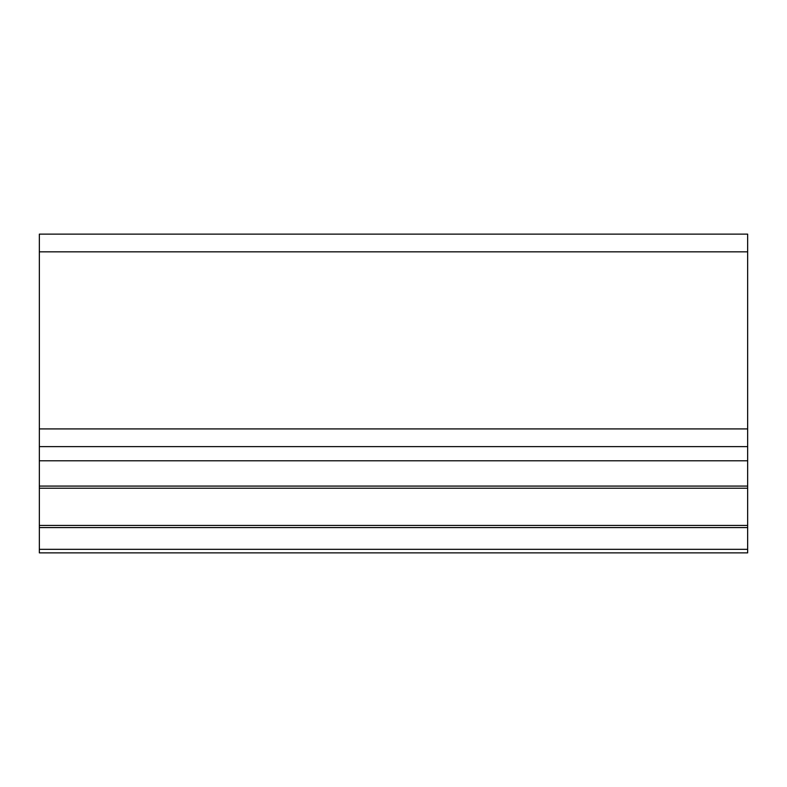 <?xml version="1.0" encoding="UTF-8"?>
<svg xmlns="http://www.w3.org/2000/svg" width="787" height="787" viewBox="0 0 787 787"><rect width="100%" height="100%" fill="white"/><g stroke="black" fill="none" stroke-linecap="round" stroke-linejoin="round"><path stroke-width="1.18" d="M39.35 234.132L747.65 234.132L39.35 234.132L39.35 446.623L747.65 446.623L747.65 552.868L39.35 552.868L39.35 549.326L747.65 549.326M39.35 446.623L39.35 549.326M747.65 234.132L747.65 446.623M39.35 460.788L747.65 460.788M39.35 486.081L747.65 486.081M39.35 527.575L747.65 527.575M39.35 251.84L747.65 251.84M39.35 428.915L747.65 428.915M39.35 488.206L747.65 488.206M39.35 525.45L747.65 525.45"/></g></svg>
